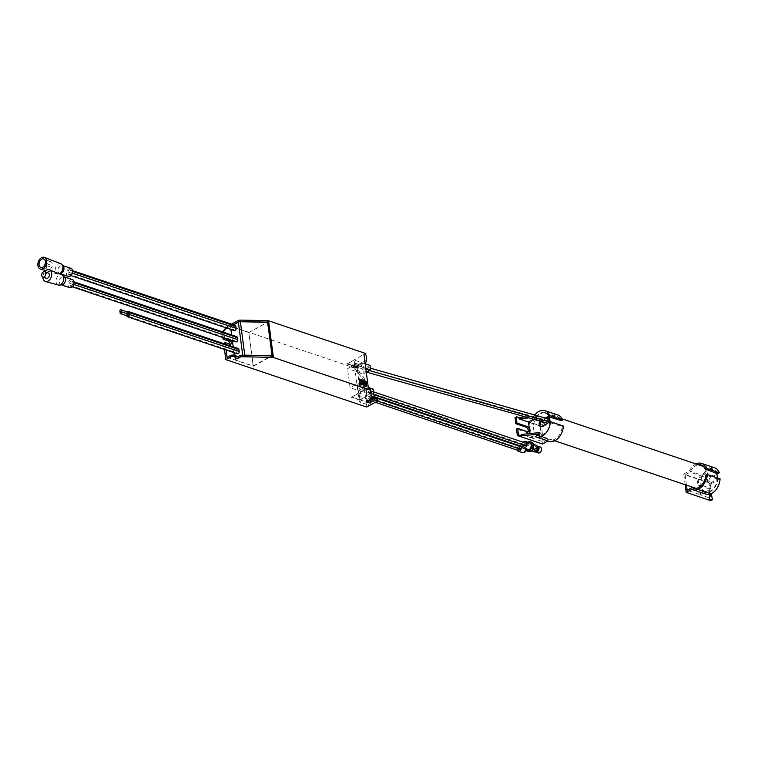 <?xml version="1.0" encoding="UTF-8"?>
<svg xmlns="http://www.w3.org/2000/svg" width="758" height="758" viewBox="0 0 758 758"><rect width="100%" height="100%" fill="white"/><g stroke="black" fill="none" stroke-linecap="round" stroke-linejoin="round"><path stroke-width="0.57" stroke-dasharray="3.79 2.84" d="M128.111 312.192A1.023 0.692 -71.4 0 0 127.448 314.144A1.023 0.692 -71.4 0 0 128.017 314.011M127.202 311.889A1.743 1.175 -71.4 0 0 126.548 313.84L126.804 315.764L236.723 352.783A1.743 1.175 -71.4 0 0 237.396 353.768M128.358 314.125A1.023 0.692 -71.4 0 0 127.704 316.067M236.686 336.647A1.743 1.175 -71.4 0 0 235.387 337.215A1.743 1.175 -71.4 0 0 234.904 338.968L235.16 340.901A1.743 1.175 -71.4 0 0 235.833 341.886M230.934 329.493L230.536 326.442L233.502 324.831M243.498 355.312A2.056 0.891 -7.5 0 0 242.778 355.587L234.933 359.851L234.317 355.123M233.985 352.622L233.218 346.832M232.422 340.73L231.654 334.951M235.207 325.4A1.743 1.175 -71.4 0 0 233.909 325.968A1.743 1.175 -71.4 0 0 233.426 327.731L233.672 329.654A1.743 1.175 -71.4 0 0 234.345 330.64M238.258 348.528A1.743 1.175 -71.4 0 0 236.951 349.097A1.743 1.175 -71.4 0 0 236.468 350.85L236.723 352.783M42.912 277.134A6.168 4.16 108.6 0 1 44.713 271.781M48.218 272.956A2.824 1.904 -71.4 0 0 46.115 273.875A2.824 1.904 -71.4 0 0 45.328 276.717A2.824 1.904 -71.4 0 0 46.418 278.309M46.513 267.186A4.141 2.795 108.6 0 1 47.707 262.979A4.141 2.795 108.6 0 1 50.824 261.709A4.141 2.795 108.6 0 1 52.075 266.494A4.141 2.795 108.6 0 1 48.19 269.545A4.141 2.795 108.6 0 1 46.513 267.186M48.787 265.954A0.919 0.616 -71.4 0 0 50.019 265.802A0.919 0.616 -71.4 0 0 49.043 265.035A0.919 0.616 -71.4 0 0 48.787 265.954M370.018 365.403L362.779 369.326L355.597 366.91L356.194 371.496L363.442 367.564L362.836 362.978L355.597 366.91L362.836 362.978L363.442 367.564L356.194 371.496L355.597 366.91L346.974 364.011L354.213 360.078L354.82 364.664L347.581 368.596L350.092 387.689L357.331 383.756L358.543 392.928L351.361 397.325L368.379 388.087M346.974 364.011L363.935 354.308M362.779 369.326L363.385 373.921L347.581 368.596M371.316 397.23L367.166 395.837L359.917 399.769L358.714 390.588L365.953 386.656L367.166 395.837L359.917 399.769L358.714 390.588L350.092 387.689M369.26 401.01L367.099 402.185L351.295 396.86M346.908 363.546L356.971 366.938L361.414 400.707L351.361 397.325M365.015 362.57L356.971 366.938M354.602 366.645L359.245 401.892L367.867 404.791L365.915 389.972L362.229 388.731A2.312 1.383 61.5 0 1 360.476 386.722A2.312 1.383 61.5 0 1 360.855 384.628A2.312 1.383 61.5 0 1 361.68 384.6L365.365 385.841L364.437 378.725L356.042 367.128L354.602 366.645L366.455 360.211L366.645 361.68M361.414 400.707L359.245 401.892M371.411 398.348L370.567 389.157M371.212 396.879A2.056 0.891 -7.5 0 1 370.615 397.609L367.014 399.57A2.312 1.004 172.5 0 0 366.332 400.413A2.312 1.004 172.5 0 0 367.185 401.048L367.014 399.57M377.711 399.447L367.867 404.791M366.455 360.211L365.924 353.92M356.042 367.128L354.592 367.914L228.149 325.334L229.598 324.547L226.538 328.015M231.493 324.149L229.598 324.547M354.592 367.914L362.987 379.512L364.437 378.725M222.558 331.89L222.89 337.528M224.52 338.077L223.752 332.288M365.365 385.841L363.925 386.627L360.24 385.386A2.312 1.383 61.5 0 0 359.406 385.415A2.312 1.383 61.5 0 0 359.036 387.509A2.312 1.383 61.5 0 0 360.78 389.517L364.465 390.758L366.607 407.046M364.465 390.758L365.915 389.972M227.059 357.369L253.314 366.209L248.861 332.44L230.508 326.262L230.318 324.794M230.508 326.262L233.284 324.756M226.083 349.959L225.316 344.17M223.695 343.63L224.453 349.41M362.987 379.512L363.925 386.627M223.657 343.336L228.594 344.994A2.312 1.383 61.5 0 0 229.418 344.966A2.312 1.383 61.5 0 0 229.93 344.17M225.96 327.816L228.149 325.334M234.933 359.851L253.144 365.981L248.747 332.572L230.536 326.442M253.314 366.209L272.321 355.89M235.795 356.791A2.208 0.957 -7.5 0 1 234.895 356.165A2.208 0.957 -7.5 0 1 235.539 355.35L235.909 355.161M253.144 365.981L271.743 355.881M248.747 332.572L267.678 322.302M248.861 332.44L267.546 322.302M365.574 384.495L365.669 385.794L366.692 386.068M365.119 381.028L365.432 384.031L366.54 384.334M362.855 383.586L362.949 384.875L365.309 385.604M362.627 381.824L362.712 383.112L365.081 383.842M362.4 380.109L362.495 381.407L363.878 382.24M360.969 382.345L361.566 384.41L362.675 384.723M358.468 378.792L359.917 381.568L358.979 383.539L360.23 383.899M361.016 379.644L361.196 381.577M367.099 402.185L365.896 393.004L358.714 390.588L365.953 386.656L367.166 395.837L358.543 392.928M368.293 387.442L357.331 383.756M365.176 363.764L354.213 360.078M365.782 368.36L354.82 364.664M70.646 270.748A1.743 1.175 -71.4 0 0 69.973 269.753A1.743 1.175 -71.4 0 0 68.675 270.322A1.743 1.175 -71.4 0 0 68.192 272.084L68.438 274.008A1.743 1.175 -71.4 0 0 69.111 274.993A1.743 1.175 -71.4 0 0 70.418 274.424A1.743 1.175 -71.4 0 0 70.901 272.672L70.646 270.748L72.588 271.402M68.182 276.414A4.264 2.88 108.6 0 1 66.543 274.008A4.264 2.88 108.6 0 1 67.737 269.725A4.264 2.88 108.6 0 1 70.901 268.332M60.716 273.553A4.264 2.88 108.6 0 1 59.56 273.515A4.264 2.88 108.6 0 1 57.921 271.108A4.264 2.88 108.6 0 1 59.115 266.816A4.264 2.88 108.6 0 1 62.289 265.433A4.264 2.88 108.6 0 1 63.227 266.096M59.323 273.827A5.391 3.638 108.6 0 1 58.773 274.008A5.391 3.638 108.6 0 1 57.419 273.979A5.391 3.638 108.6 0 1 55.239 270.9A5.391 3.638 108.6 0 1 56.793 265.423A5.391 3.638 108.6 0 1 60.867 263.765M45.196 264.741A0.919 0.616 108.6 0 1 46.134 263.528A0.919 0.616 108.6 0 1 45.546 265.262A0.919 0.616 108.6 0 1 45.196 264.741M72.133 281.985A1.743 1.175 -71.4 0 0 71.46 281A1.743 1.175 -71.4 0 0 70.153 281.569A1.743 1.175 -71.4 0 0 69.67 283.321L69.925 285.254A1.743 1.175 -71.4 0 0 70.598 286.24A1.743 1.175 -71.4 0 0 71.896 285.671A1.743 1.175 -71.4 0 0 72.38 283.909L72.133 281.985L74.076 282.639M69.66 287.661A4.264 2.88 108.6 0 1 68.021 285.245A4.264 2.88 108.6 0 1 69.215 280.962A4.264 2.88 108.6 0 1 72.389 279.579M61.881 284.847A4.264 2.88 108.6 0 1 61.047 284.752A4.264 2.88 108.6 0 1 59.399 282.346A4.264 2.88 108.6 0 1 60.593 278.063A4.264 2.88 108.6 0 1 63.767 276.67A4.264 2.88 108.6 0 1 64.487 277.106M58.309 285.017A5.391 3.638 108.6 0 1 56.092 281.929A5.391 3.638 108.6 0 1 57.655 276.433A5.391 3.638 108.6 0 1 61.749 274.803M361.784 366.749L361.594 365.375L360.154 366.161L360.334 367.535L361.784 366.749L355.606 364.664L355.417 363.29L361.594 365.375M358.885 368.322L358.705 366.948L357.255 367.734L357.435 369.108L358.885 368.322L352.707 366.237L352.527 364.863L358.705 366.948M549.076 416.928A11.559 7.798 -71.4 0 0 545.372 413.233A11.559 7.798 -71.4 0 0 534.286 421.694A11.559 7.798 -71.4 0 0 537.99 435.139A11.559 7.798 -71.4 0 0 549.872 422.983A11.559 7.798 -71.4 0 0 549.938 421.941M540.16 421.06A3.392 2.283 108.6 0 1 541.136 420.226L542.292 420.614L546.433 418.359M549.559 416.663A12.223 8.253 108.6 0 0 545.58 412.598A12.223 8.253 108.6 0 0 534.561 419.79L529.577 422.5L531.604 437.916L536.588 435.206A12.223 8.253 108.6 0 0 537.782 435.774A12.223 8.253 108.6 0 0 550.365 422.718L543.088 426.669A3.392 2.283 108.6 0 1 541.61 426.849A3.392 2.283 108.6 0 1 541.07 426.546M549.124 419.127A1.289 0.862 -71.4 0 0 548.356 421.581M546.717 422.68A1.289 0.862 -71.4 0 0 546.954 420.311A1.289 0.862 -71.4 0 0 546.186 422.756M716.954 473.039A12.223 8.253 108.6 0 0 712.975 468.975A12.223 8.253 108.6 0 0 701.955 476.166L696.972 478.866L698.999 494.282L703.983 491.582A12.223 8.253 108.6 0 0 705.167 492.141A12.223 8.253 108.6 0 0 717.75 479.094L710.473 483.045A3.392 2.283 108.6 0 1 708.995 483.225A3.392 2.283 108.6 0 1 707.678 480.307A3.392 2.283 108.6 0 1 709.678 476.981L716.462 473.305M696.081 488.379L705.385 491.516A11.559 7.798 108.6 0 0 717.258 479.359A11.559 7.798 -71.4 0 0 717.333 477.9M705.385 491.516A11.559 7.798 108.6 0 1 701.681 478.071A11.559 7.798 108.6 0 1 712.757 469.609A11.559 7.798 108.6 0 1 716.225 472.793M711.62 493.714L710.464 494.349L711.203 499.939A1.023 0.616 -118.5 0 1 711.184 500.299M700.155 494.766L709.497 489.696L709.431 497.883L700.155 494.766L699.132 486.968A2.975 1.781 61.5 0 0 701.567 490.331L711.307 493.61M709.431 497.883L709.611 499.266M708.19 482.268A1.023 0.616 -118.5 0 1 709.024 483.424L709.763 489.024L710.919 488.389L700.866 485.006A2.975 1.781 61.5 0 0 699.795 485.044A2.975 1.781 61.5 0 0 699.132 486.968L698.109 479.16L707.451 474.091L707.375 482.287L707.195 480.913L709.346 481.633L708.19 482.268L683.763 474.034L689.439 470.955A13.871 9.361 108.6 0 1 696.005 463.962M698.109 479.16L707.375 482.287M701.955 476.166L690.093 472.168A12.223 8.253 108.6 0 1 698.355 464.758M714.642 467.8A13.871 9.361 -71.4 0 0 702.448 475.332L689.439 470.955M703.983 491.582L694.603 488.427M698.999 494.282L687.146 490.293M696.972 478.866L685.118 474.878L690.093 472.168M686.464 485.139L685.118 474.878M717.75 479.094L705.897 475.105M685.166 484.703L683.763 474.034M691.855 489.308L704.864 493.685A13.871 9.361 -71.4 0 0 705.793 494.093M704.864 493.685L709.687 491.07L709.659 494.197M709.763 489.024L699.71 485.632A2.975 1.781 61.5 0 0 698.639 485.679A2.975 1.781 61.5 0 0 698.156 488.37A2.975 1.781 61.5 0 0 700.411 490.957L710.464 494.349M702.448 475.332L707.271 472.717L707.195 480.913M720.1 478.829L711.629 483.433A3.392 2.283 108.6 0 1 710.142 483.613A3.392 2.283 108.6 0 1 708.834 480.695A3.392 2.283 108.6 0 1 710.833 477.369L716.774 474.148M710.919 488.389L710.189 482.799A1.023 0.616 61.5 0 0 709.346 481.633M707.451 474.091L707.271 472.717M709.497 489.696L709.687 491.07M521.201 434.495L530.467 437.622L529.937 433.585M533.594 419.212L537.763 416.947L528.866 417.876M530.467 437.622L539.81 432.543M534.561 419.79L546.414 423.779A12.223 8.253 108.6 0 1 557.433 416.597A12.223 8.253 108.6 0 1 561.413 420.652M534.75 415.033A13.871 9.361 -71.4 0 0 532.751 418.189L545.76 422.566A13.871 9.361 108.6 0 1 557.964 415.033M536.588 435.206L548.441 439.204L543.458 441.905L541.43 426.489L546.414 423.779M531.604 437.916L543.458 441.905M529.577 422.5L541.43 426.489M550.365 422.718L562.218 426.716A12.223 8.253 108.6 0 1 549.635 439.763A12.223 8.253 108.6 0 1 548.441 439.204M563.412 426.062L562.218 426.716M549.105 441.317A13.871 9.361 108.6 0 1 548.176 440.919L548.081 440.976M542.501 443.999L540.084 425.645L545.76 422.566M535.167 436.542L548.176 440.919M528.099 431.861A2.975 1.781 -118.5 0 1 527.625 432.363A2.975 1.781 -118.5 0 1 526.554 432.411L516.492 429.019M516.814 416.796L515.658 417.421L540.084 425.645M536.891 415.64L525.256 416.862M532.751 418.189L537.583 415.574M541.136 420.226L545.21 418.018M537.763 416.947L537.611 415.848M368.303 370.018A1.289 0.862 -71.4 0 0 368.53 367.649A1.289 0.862 -71.4 0 0 367.763 370.094A1.289 0.862 -71.4 0 0 368.303 370.018M365.403 371.591A1.289 0.862 -71.4 0 0 365.631 369.222A1.289 0.862 -71.4 0 0 364.873 371.666A1.289 0.862 -71.4 0 0 365.403 371.591M363.385 373.921L366.304 372.33M355.417 363.29L353.977 364.077L354.157 365.451L355.606 364.664M354.157 365.451L360.334 367.535M353.977 364.077L360.154 366.161M352.527 364.863L351.077 365.65L351.257 367.024L352.707 366.237M351.257 367.024L357.435 369.108M351.077 365.65L357.255 367.734M371.42 396.642A1.289 0.862 108.6 0 1 372.386 398.073A1.289 0.862 108.6 0 1 370.662 397.903A1.289 0.862 108.6 0 1 371.42 396.642M519.874 449.096A1.289 0.862 108.6 0 1 520.689 446.661M369.241 397.827A1.289 0.862 108.6 0 1 370.217 399.248A1.289 0.862 108.6 0 1 368.492 399.087A1.289 0.862 108.6 0 1 369.241 397.827M517.695 450.271A1.289 0.862 108.6 0 1 518.519 447.836A1.289 0.862 108.6 0 1 519.022 448.812M368.521 392.322A1.289 0.862 108.6 0 1 369.497 393.743A1.289 0.862 108.6 0 1 367.763 393.582A1.289 0.862 108.6 0 1 368.521 392.322M365.896 393.004L373.135 389.072M370.69 391.137A1.289 0.862 108.6 0 1 371.666 392.568A1.289 0.862 108.6 0 1 369.932 392.398A1.289 0.862 108.6 0 1 370.69 391.137M523.124 446.699A1.289 0.862 108.6 0 1 523.541 444.264A1.289 0.862 108.6 0 1 524.043 445.24M524.896 445.524A1.289 0.862 108.6 0 1 525.711 443.089M517.25 450.119A2.928 1.98 108.6 0 1 518.652 445.969M525.303 447.703A3.676 2.482 108.6 0 1 524.65 448.177A3.676 2.482 108.6 0 1 523.048 448.376A3.676 2.482 108.6 0 1 521.589 445.751A3.676 2.482 108.6 0 1 523.029 442.189M527.426 449.854A3.676 2.482 108.6 0 1 526.251 445.581A3.676 2.482 108.6 0 1 529.766 442.89M526.156 450.451A4.88 3.297 108.6 0 1 525.228 446.272A4.88 3.297 108.6 0 1 527.72 442.198M528.696 451.55A4.88 3.297 108.6 0 1 527.132 445.875A4.88 3.297 108.6 0 1 531.803 442.302M530.666 450.091A3.544 2.388 108.6 0 1 529.122 450.29A3.544 2.388 108.6 0 1 527.985 446.168A3.544 2.388 108.6 0 1 531.386 443.572A3.544 2.388 108.6 0 1 532.76 446.614A3.544 2.388 108.6 0 1 530.666 450.091M533.793 451.863A3.544 2.388 108.6 0 1 532.656 447.741A3.544 2.388 108.6 0 1 536.048 445.145M535.176 450.432A2.16 1.459 108.6 0 1 534.229 450.546A2.16 1.459 108.6 0 1 533.537 448.035A2.16 1.459 108.6 0 1 535.612 446.453A2.16 1.459 108.6 0 1 536.446 448.31A2.16 1.459 108.6 0 1 535.176 450.432M536.096 451.171A2.16 1.459 108.6 0 1 535.404 448.66A2.16 1.459 108.6 0 1 537.479 447.087M535.205 451.73A3.136 2.113 108.6 0 1 534.788 448.452A3.136 2.113 108.6 0 1 537.1 446.102M538.303 452.943A3.136 2.113 108.6 0 1 537.299 449.305A3.136 2.113 108.6 0 1 540.302 447.002M235.539 355.35L235.738 356.819M360.78 389.517L362.229 388.731M360.24 385.386L361.68 384.6M228.594 344.994L230.044 344.208M370.615 397.609L370.804 399.078M68.192 272.084L233.426 327.731M68.438 274.008L233.672 329.654M70.901 272.672L72.323 273.145M69.67 283.321L234.904 338.968M69.925 285.254L235.16 340.901M72.38 283.909L73.801 284.392M126.548 313.84L236.468 350.85M712.359 499.314L711.203 499.939M709.678 476.981L710.833 477.369M710.473 483.045L711.629 483.433M709.024 483.424L710.189 482.799M700.411 490.957L701.567 490.331M699.71 485.632L700.866 485.006M543.088 426.669L541.942 426.28M526.554 432.411L527.71 431.776M524.261 447.087A2.928 1.98 -71.4 0 0 521.457 449.229A2.928 1.98 -71.4 0 0 522.395 452.63M234.895 356.165L235.094 357.634M359.406 385.415L360.855 384.628M229.418 344.966L230.868 344.179M366.332 400.413L366.531 401.882M69.973 269.753L72.531 270.615M69.111 274.993L70.864 275.58M59.56 273.515L60.109 273.695M62.289 265.433L62.829 265.613M59.399 273.856L58.773 274.008M57.419 273.979L45.831 270.634M50.824 261.709L43.756 258.98M48.19 269.545L40.904 267.441M45.546 265.262L49.137 266.465M46.134 263.528L49.725 264.731M71.46 281L74.009 281.862M70.598 286.24L72.342 286.827M120.607 311.841L127.448 314.144M537.99 435.139L554.752 440.786M545.372 413.233L562.123 418.88M703.452 466.473L712.757 469.609M712.975 468.975L701.122 464.986M705.167 492.141L693.314 488.152M708.995 483.225L710.142 483.613M698.639 485.679L699.795 485.044M545.58 412.598L557.433 416.597M537.782 435.774L549.635 439.763M541.61 426.849L540.454 426.47M527.625 432.363L528.781 431.738M368.53 367.649L370.387 368.18M367.763 370.094L369.506 370.596M365.631 369.222L546.954 420.311M364.873 371.666L366.616 372.159M374.225 397.334L371.979 396.576M377.484 401.143L372.462 399.447M372.263 399.381L371.155 399.011M518.519 447.836L369.809 397.761M375.314 402.318L370.292 400.631M370.094 400.565L368.985 400.186M523.541 444.264L369.08 392.246M522.717 446.699L519.533 445.628M374.139 396.661L368.265 394.681M373.495 391.829L371.249 391.071M373.874 394.662L370.435 393.506M523.048 448.376L526.194 449.437M529.122 450.29L531.263 451.01M531.386 443.572L533.528 444.292M534.229 450.546L536.029 451.152M535.612 446.453L537.403 447.059"/><path stroke-width="1.14" d="M128.017 314.011A1.023 0.692 -71.4 0 0 128.111 312.192L120.92 309.776A1.023 0.692 -71.4 0 0 120.266 311.718A1.023 0.692 -71.4 0 0 120.92 309.776M126.804 315.764A1.743 1.175 -71.4 0 0 127.477 316.749A1.743 1.175 -71.4 0 0 128.775 316.181A1.743 1.175 -71.4 0 0 129.267 314.428L129.012 312.504A1.743 1.175 -71.4 0 0 128.339 311.51A1.743 1.175 -71.4 0 0 127.202 311.889M120.522 313.651L127.704 316.067A1.023 0.692 -71.4 0 0 128.358 314.125L121.176 311.699A1.023 0.692 -71.4 0 0 120.522 313.651A1.023 0.692 -71.4 0 0 121.176 311.699M72.342 286.827L235.833 341.886A1.743 1.175 -71.4 0 0 237.131 341.318A1.743 1.175 -71.4 0 0 237.614 339.565L237.368 337.632A1.743 1.175 -71.4 0 0 236.686 336.647L74.009 281.862M233.502 324.831L238.372 322.188A2.056 0.891 172.5 0 1 240.381 321.752L267.678 322.302L272.075 355.71L244.777 355.151A2.056 0.891 -7.5 0 0 243.498 355.312M234.317 355.123L233.985 352.622M233.218 346.832L232.422 340.73M231.654 334.951L230.934 329.493M70.864 275.58L234.345 330.64A1.743 1.175 -71.4 0 0 235.653 330.071A1.743 1.175 -71.4 0 0 236.136 328.318L235.88 326.395A1.743 1.175 -71.4 0 0 235.207 325.4L72.531 270.615M127.477 316.749L237.396 353.768A1.743 1.175 -71.4 0 0 238.694 353.2A1.743 1.175 -71.4 0 0 239.187 351.447L238.931 349.514A1.743 1.175 -71.4 0 0 238.258 348.528L128.339 311.51M44.713 271.781A6.168 4.16 108.6 0 1 49.441 269.848A6.168 4.16 108.6 0 1 51.26 276.964A6.168 4.16 108.6 0 1 45.508 281.521A6.168 4.16 108.6 0 1 42.969 277.996A6.168 4.16 108.6 0 1 42.912 277.134M42.827 277.096L46.418 278.309A2.824 1.904 -71.4 0 0 49.128 276.244A2.824 1.904 -71.4 0 0 48.218 272.956L44.627 271.743A2.824 1.904 -71.4 0 0 42.524 272.662A2.824 1.904 -71.4 0 0 41.737 275.505A2.824 1.904 -71.4 0 0 42.827 277.096A2.824 1.904 -71.4 0 0 44.93 276.177A2.824 1.904 -71.4 0 0 45.717 273.344A2.824 1.904 -71.4 0 0 44.627 271.743M365.015 362.57L366.645 361.68L366.114 355.388A2.056 0.891 172.5 0 0 366.114 355.369A2.056 0.891 172.5 0 0 365.527 354.848L363.935 354.308L368.379 388.087L369.97 388.617A2.056 0.891 -7.5 0 1 370.558 389.138A2.056 0.891 -7.5 0 1 370.567 389.157L370.747 390.588A2.056 0.891 172.5 0 0 370.757 390.607A2.056 0.891 172.5 0 0 370.169 390.086L369.97 388.617M370.558 389.138L371.411 398.348A2.056 0.891 172.5 0 1 370.804 399.078L367.204 401.039A2.312 1.004 172.5 0 0 370.245 400.66L374.48 398.357L377.711 399.447L377.91 400.916L366.607 407.046L225.799 359.624L230.65 356.99L230.451 355.521L227.059 357.369L226.083 349.959M233.284 324.756L238.353 321.998L238.164 320.539L231.493 324.149M238.164 320.539A2.056 0.891 -7.5 0 1 240.163 320.094L240.352 321.563L267.877 322.122L267.678 320.653L240.163 320.094M267.678 320.653A2.056 0.891 -7.5 0 1 268.559 320.786L365.337 353.38A2.056 0.891 -7.5 0 1 365.924 353.901A2.056 0.891 -7.5 0 1 365.924 353.92L365.924 353.901M222.89 337.528L223.108 339.205L224.52 338.077M223.752 332.288L223.629 331.303L222.558 331.89M240.352 321.563A2.056 0.891 172.5 0 0 238.353 321.998M272.321 355.89L240.731 355.256L240.921 356.724L272.51 357.359L267.546 322.302M225.316 344.17L225.107 342.55L223.695 343.63M224.453 349.41L225.799 359.624M362.675 384.723L362.049 379.929L361.007 379.578L361.272 381.539L359.643 379.123L358.43 378.706L359.993 381.53L359.055 383.501L360.277 383.908L361.035 382.297L361.642 384.372L362.675 384.723M364.759 380.848L362.39 380.042L362.561 381.369L363.954 382.203L362.618 381.757L362.788 383.074L365.157 383.87L364.759 380.848L362.4 380.109M365.214 384.315L362.845 383.52L363.025 384.837L365.394 385.632L365.214 384.315L362.855 383.586M366.54 384.334L366.142 381.312L365.11 380.961L365.508 383.993L366.54 384.334M366.597 384.78L365.564 384.429L365.735 385.756L366.768 386.097L366.597 384.78L365.574 384.495M268.559 320.786L273.401 357.501L370.169 390.086M229.93 344.17A2.312 1.383 61.5 0 0 228.044 340.863L223.108 339.205M222.407 331.833L225.96 327.816M273.401 357.501A2.056 0.891 172.5 0 0 272.51 357.359M236.098 356.63L235.909 355.161L232.46 355.085L232.649 356.554L235.738 356.819A2.208 0.957 172.5 0 0 235.094 357.634A2.208 0.957 172.5 0 0 236.496 358.326A2.208 0.957 172.5 0 0 238.827 357.861L240.921 356.724M232.649 356.554A2.056 0.891 172.5 0 0 230.65 356.99M377.91 400.916L374.67 399.826L374.48 398.357M367.204 401.039A2.312 1.004 172.5 0 0 366.531 401.882A2.312 1.004 172.5 0 0 368 402.612A2.312 1.004 172.5 0 0 370.435 402.119L374.67 399.826M226.538 328.015L223.629 331.303M225.107 342.55L230.044 344.208A2.312 1.383 61.5 0 0 230.868 344.179A2.312 1.383 61.5 0 0 231.237 342.085A2.312 1.383 61.5 0 0 229.494 340.077L224.558 338.419M240.731 355.256L238.628 356.393A2.208 0.957 -7.5 0 1 235.795 356.791M230.451 355.521A2.056 0.891 -7.5 0 1 232.46 355.085M366.692 386.068L366.521 384.818M366.455 384.306L366.067 381.35L365.119 381.028M365.309 385.604L365.148 384.353M365.081 383.842L364.693 380.886M363.954 382.203L362.627 381.824M360.23 383.899L361.035 382.297M361.272 381.539L359.576 379.161L358.468 378.792M362.599 384.694L361.973 379.966L361.016 379.644M62.829 265.613L70.901 268.332A4.264 2.88 108.6 0 1 72.275 273.297A4.264 2.88 108.6 0 1 68.182 276.414L60.109 273.695M44.324 257.379A6.168 4.16 108.6 0 1 46.191 264.514A6.168 4.16 108.6 0 1 40.392 269.062A6.168 4.16 108.6 0 1 37.9 265.537A6.168 4.16 108.6 0 1 39.681 259.283A6.168 4.16 108.6 0 1 44.324 257.379L60.867 263.765A5.391 3.638 108.6 0 1 61.957 264.561L63.227 266.096A4.264 2.88 108.6 0 1 63.653 270.388A4.264 2.88 108.6 0 1 60.716 273.553L59.399 273.856M61.957 264.561A5.391 3.638 108.6 0 1 62.601 269.64A5.391 3.638 108.6 0 1 59.323 273.827M39.094 264.893A4.472 3.013 108.6 0 1 40.382 260.354A4.472 3.013 108.6 0 1 43.756 258.98A4.472 3.013 108.6 0 1 45.101 264.144A4.472 3.013 108.6 0 1 40.904 267.441A4.472 3.013 108.6 0 1 39.094 264.893M64.165 276.812L72.389 279.579A4.264 2.88 108.6 0 1 73.753 284.534A4.264 2.88 108.6 0 1 69.66 287.661L61.445 284.885M49.441 269.848L61.749 274.803A5.391 3.638 108.6 0 1 62.526 275.306L64.487 277.106A4.264 2.88 108.6 0 1 65.131 281.635A4.264 2.88 108.6 0 1 61.881 284.847L59.228 285.093A5.391 3.638 108.6 0 1 58.309 285.017L45.508 281.521M62.526 275.306A5.391 3.638 108.6 0 1 63.34 281.029A5.391 3.638 108.6 0 1 59.228 285.093M549.938 421.941A11.559 7.798 -71.4 0 0 549.076 416.928L561.413 420.652L562.616 420.008L549.616 415.621A13.871 9.361 -71.4 0 0 544.955 410.656A13.871 9.361 -71.4 0 0 534.75 415.033M546.433 418.359L549.076 416.928M541.07 426.546A3.392 2.283 108.6 0 1 540.359 423.495A3.392 2.283 108.6 0 1 542.292 420.614M369.506 370.596L548.356 421.581A1.289 0.862 -71.4 0 0 549.124 419.127L370.387 368.18M366.616 372.159L546.186 422.756A1.289 0.862 -71.4 0 0 546.717 422.68M717.333 477.9A11.559 7.798 -71.4 0 0 716.462 473.305L705.101 469.041L706.295 468.397L719.304 472.774A13.871 9.361 -71.4 0 0 714.642 467.8L701.643 463.422A13.871 9.361 108.6 0 1 706.295 468.397M716.225 472.793A11.559 7.798 108.6 0 1 716.462 473.305M709.659 494.197L709.611 499.266L711.762 499.986A1.023 0.616 61.5 0 0 712.359 499.314L711.307 493.61M698.355 464.758A12.223 8.253 108.6 0 1 701.122 464.986A12.223 8.253 108.6 0 1 705.101 469.041M696.005 463.962A13.871 9.361 108.6 0 1 701.643 463.422M694.603 488.427L692.13 487.593L687.146 490.293L686.464 485.139M707.1 474.451A13.871 9.361 108.6 0 1 692.793 489.706L705.793 494.093A13.871 9.361 -71.4 0 0 720.1 478.829L707.1 474.451L705.897 475.105A12.223 8.253 108.6 0 1 693.314 488.152A12.223 8.253 108.6 0 1 692.13 487.593M692.793 489.706A13.871 9.361 108.6 0 1 691.855 489.308L686.18 492.387L685.166 484.703M711.184 500.299A1.023 0.616 -118.5 0 1 710.606 500.621L686.18 492.387M716.774 474.148L719.304 472.774M536.105 436.94L549.105 441.317A13.871 9.361 108.6 0 0 563.412 426.062L550.412 421.685A13.871 9.361 -71.4 0 1 536.105 436.94A13.871 9.361 -71.4 0 1 535.167 436.542L539.999 433.927L539.81 432.543L521.201 434.495L521.381 435.878L519.23 435.149A1.023 0.616 -118.5 0 1 518.387 433.993L517.657 428.393L516.492 429.019L517.231 434.618A1.023 0.616 61.5 0 0 518.074 435.774L542.501 443.999L548.081 440.976M529.937 433.585L529.444 429.814A2.975 1.781 -118.5 0 1 528.781 431.738A2.975 1.781 -118.5 0 1 527.71 431.776L517.657 428.393M528.099 431.861A2.975 1.781 -118.5 0 0 527.89 429.151A2.975 1.781 -118.5 0 0 525.853 427.086L515.791 423.694L516.956 423.068L527.009 426.451A2.975 1.781 -118.5 0 1 529.444 429.814L528.421 422.017L533.594 419.212M528.866 417.876L519.145 418.899L518.965 417.516L516.814 416.796A1.023 0.616 -118.5 0 0 516.217 417.469L516.956 423.068M528.421 422.017L519.145 418.899M544.955 410.656L557.964 415.033A13.871 9.361 108.6 0 1 562.616 420.008M539.999 433.927L521.381 435.878M515.791 423.694L515.061 418.094L516.217 417.469M515.658 417.421A1.023 0.616 61.5 0 0 515.061 418.094M537.611 415.848L536.891 415.64M525.256 416.862L518.965 417.516M545.21 418.018L549.616 415.621M550.412 421.685L541.942 426.28A3.392 2.283 108.6 0 1 540.454 426.47A3.392 2.283 108.6 0 1 540.16 421.06M366.304 372.33L370.624 369.989L370.018 365.403L365.176 363.764M365.782 368.36L370.624 369.989M374.225 397.334L520.689 446.661A1.289 0.862 108.6 0 1 519.874 449.096L377.484 401.143M519.022 448.812A1.289 0.862 108.6 0 1 517.695 450.271L375.314 402.318M368.293 387.442L373.135 389.072L374.348 398.253L369.26 401.01M374.348 398.253L371.316 397.23M524.043 445.24A1.289 0.862 108.6 0 1 523.124 446.699M373.495 391.829L525.711 443.089A1.289 0.862 108.6 0 1 524.896 445.524L373.874 394.662M518.652 445.969A2.928 1.98 108.6 0 1 520.13 445.695A2.928 1.98 108.6 0 1 521.267 448.205A2.928 1.98 108.6 0 1 519.543 451.086A2.928 1.98 108.6 0 1 518.264 451.237A2.928 1.98 108.6 0 1 517.25 450.119M523.029 442.189A3.676 2.482 108.6 0 1 525.389 441.412A3.676 2.482 108.6 0 1 526.838 444.112A3.676 2.482 108.6 0 1 525.303 447.703M525.389 441.412L529.766 442.89A3.676 2.482 108.6 0 1 531.197 446.045A3.676 2.482 108.6 0 1 529.027 449.655A3.676 2.482 108.6 0 1 527.426 449.854L526.194 449.437M527.72 442.198A4.88 3.297 108.6 0 1 530.155 441.743A4.88 3.297 108.6 0 1 532.05 445.941A4.88 3.297 108.6 0 1 529.169 450.726A4.88 3.297 108.6 0 1 527.037 450.991A4.88 3.297 108.6 0 1 526.156 450.451M530.155 441.743L531.803 442.302A4.88 3.297 108.6 0 1 533.698 446.5A4.88 3.297 108.6 0 1 530.827 451.285A4.88 3.297 108.6 0 1 528.696 451.55L527.037 450.991M533.528 444.292L536.048 445.145A3.544 2.388 108.6 0 1 537.422 448.186A3.544 2.388 108.6 0 1 535.337 451.664A3.544 2.388 108.6 0 1 533.793 451.863L531.263 451.01M537.403 447.059L537.479 447.087A2.16 1.459 108.6 0 1 538.313 448.935A2.16 1.459 108.6 0 1 537.043 451.057A2.16 1.459 108.6 0 1 536.096 451.171L536.029 451.152M537.1 446.102A3.136 2.113 108.6 0 1 537.792 446.159A3.136 2.113 108.6 0 1 539.004 448.85A3.136 2.113 108.6 0 1 537.157 451.929A3.136 2.113 108.6 0 1 535.792 452.1A3.136 2.113 108.6 0 1 535.205 451.73M537.792 446.159L540.302 447.002A3.136 2.113 108.6 0 1 541.515 449.702A3.136 2.113 108.6 0 1 539.668 452.772A3.136 2.113 108.6 0 1 538.303 452.943L535.792 452.1M242.74 355.294L238.372 322.188M240.381 321.752L244.777 355.151M365.527 354.848L365.337 353.38M238.628 356.393L238.827 357.861M228.044 340.863L229.494 340.077M370.245 400.66L370.435 402.119M72.588 271.402L235.88 326.395M72.323 273.145L236.136 328.318M74.076 282.639L237.368 337.632M73.801 284.392L237.614 339.565M129.012 312.504L238.931 349.514M129.267 314.428L239.187 351.447M710.606 500.621L711.762 499.986M518.387 433.993L517.231 434.618M518.074 435.774L519.23 435.149M525.853 427.086L527.009 426.451M518.264 451.237L522.395 452.63A2.928 1.98 -71.4 0 0 523.664 452.469A2.928 1.98 -71.4 0 0 525.398 449.598A2.928 1.98 -71.4 0 0 524.261 447.087L520.13 445.695M45.831 270.634L40.392 269.062M554.752 440.786L696.081 488.379M562.123 418.88L703.452 466.473M710.976 500.602L712.132 499.977M515.288 417.44L516.444 416.805M519.533 445.628L374.139 396.661M524.261 447.087C526.725 448.224 526.867 450.006 524.688 452.431L522.395 452.63"/></g></svg>
